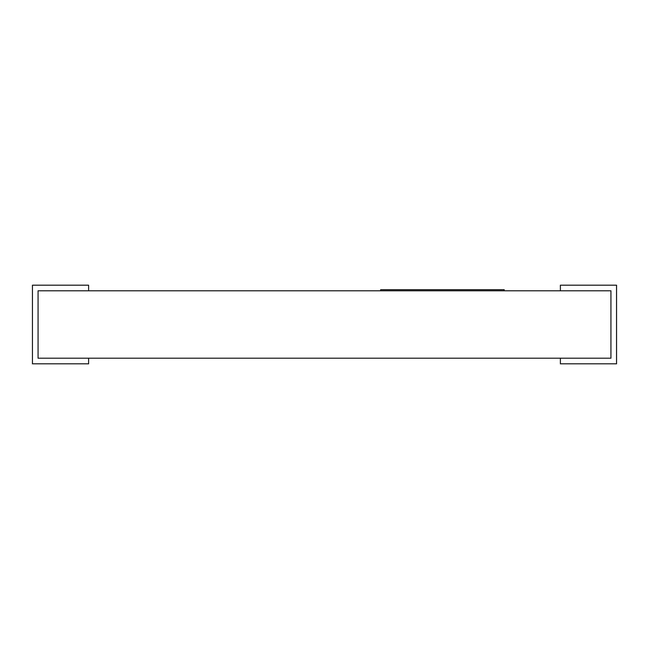 <?xml version="1.0" encoding="UTF-8"?>
<svg xmlns="http://www.w3.org/2000/svg" width="649" height="649" viewBox="0 0 649 649"><rect width="100%" height="100%" fill="white"/><g stroke="black" fill="none" stroke-linecap="round" stroke-linejoin="round"><path stroke-width="0.97" d="M610.936 290.801L88.613 290.801L610.936 290.801L610.936 358.199L38.064 358.199L38.064 290.801L88.613 290.801L88.613 285.187L32.45 285.187L32.45 363.813L88.613 363.813L88.613 358.199L88.613 363.813L32.45 363.813L32.45 285.187L88.613 285.187L88.613 290.801L38.064 290.801L38.064 358.199L560.387 358.199L560.387 363.813L616.55 363.813L616.55 285.187L560.387 285.187L560.387 290.801L560.387 285.187L616.55 285.187L616.55 363.813L560.387 363.813L560.387 358.199L610.936 358.199L610.936 290.801L610.936 358.199M38.064 358.199L38.064 290.801M380.663 290.801L380.663 289.681L380.663 290.801M504.224 289.681L504.224 290.801L504.224 289.681L380.663 289.681L504.224 289.681"/></g></svg>
